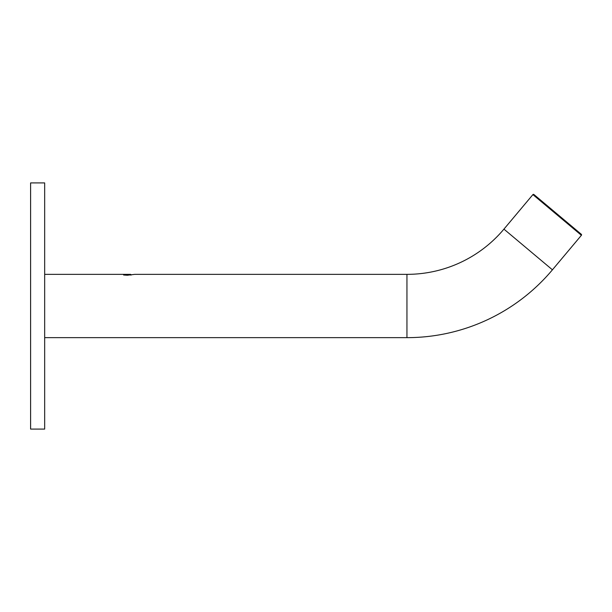 <?xml version="1.0" encoding="UTF-8"?>
<svg xmlns="http://www.w3.org/2000/svg" width="612" height="612" viewBox="0 0 612 612"><rect width="100%" height="100%" fill="white"/><g stroke="black" fill="none" stroke-linecap="round" stroke-linejoin="round"><path stroke-width="0.92" d="M30.6 429.089L30.6 182.911L44.668 182.911L44.668 429.089L30.6 429.089M116.586 274.352L130.654 274.352L130.654 275.048L131.312 274.964M541.046 200.507L545.483 204.232M553.608 211.048L554.082 211.446M134.204 274.421L127.311 275.247L123.616 275.01M44.668 337.648L406.949 337.648A189.904 189.904 0 0 0 552.429 269.815L581.4 235.291A0.704 0.704 0 0 0 581.316 234.297L533.901 194.509L581.316 234.297M134.51 274.352L406.949 274.352A126.608 126.608 0 0 0 503.936 229.125L532.907 194.601A0.704 0.704 0 0 1 533.901 194.509M44.668 274.352L120.113 274.352M406.949 274.352L406.949 337.648M503.936 229.125L552.429 269.815M581.4 235.291L532.907 194.601"/></g></svg>
